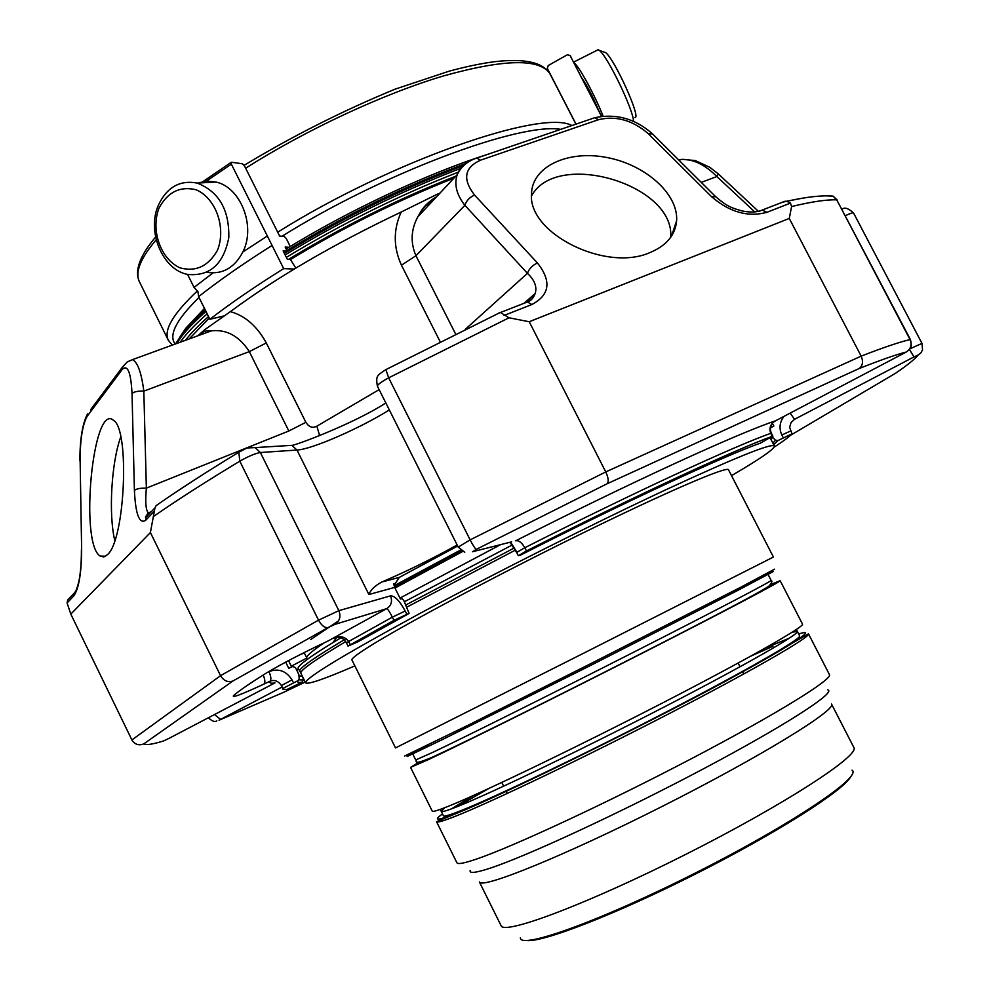 <?xml version="1.0" encoding="UTF-8"?>
<svg xmlns="http://www.w3.org/2000/svg" width="990" height="990" viewBox="0 0 990 990"><rect width="100%" height="100%" fill="white"/><g stroke="black" fill="none" stroke-linecap="round" stroke-linejoin="round"><path stroke-width="1.49" d="M500.643 544.624L399.972 598.071M324.275 642.782C311.714 651.222 305.898 656.308 306.826 658.041L291.283 666.208M310.724 639.515L338.506 620.928M394.973 588.048L462.639 551.504M512.164 545.02L404.427 601.734M340.795 637.845L332.937 642.597C308.509 657.632 296.913 666.32 298.176 668.671L300.873 672.569M515.394 550.118L407.063 607.019M345.683 641.619C314.486 660.157 299.549 670.713 300.886 673.262L305.613 682.828C307.89 684.709 324.312 679.066 354.865 665.899M731.536 475.633C760.258 458.853 774.539 448.99 774.378 446.032C771.866 442.815 735.669 457.392 665.812 489.778C593.146 523.735 492.971 574.126 418.881 614.023C342.986 655.244 305.229 678.175 305.613 682.828M367.612 647.596C400.158 626.818 492.674 577.318 579.62 534.6C666.691 491.782 727.638 465.684 728.516 469.792L773.413 557.036L584.595 652.732L395.53 747.92L351.945 660.008C351.314 658.796 356.536 654.65 367.612 647.596M771.024 584.397L780.157 580.685C781.617 581.204 724.197 611.511 639.429 654.65C554.821 697.727 462.639 743.527 428.348 759.652L410.553 767.386L418.968 762.226M410.553 767.386L432.259 811.132C432.717 812.109 438.954 810.142 450.982 805.216C486.201 790.812 579.113 746.027 663.646 702.393C748.329 658.697 804.907 626.46 802.506 624.108L780.157 580.685M440.29 809.375L443.409 815.772C443.916 816.837 450.066 815.005 461.86 810.29C496.176 796.616 585.56 753.761 666.616 711.798C747.809 669.797 802.061 638.439 799.611 635.84L797.358 631.459C799.722 633.885 745.383 665.045 664.179 706.996C583.122 748.898 493.8 791.851 459.57 805.699C447.814 810.463 441.689 812.357 441.218 811.355L444.782 807.692M789.352 638.179L765.703 647.831M473.171 795.589L451.378 808.904M829.434 674.598C832.961 679.091 777.162 713.753 692.196 758.291C607.39 802.791 513.216 846.561 476.784 858.974C464.36 863.218 457.739 864.493 456.91 862.773L436.553 821.725C437.085 822.851 443.409 821.007 455.536 816.205C491.089 802.172 584.57 757.437 669.463 713.468C754.504 669.45 811.107 636.632 808.471 633.848L829.434 674.598M853.838 747.462C860.31 755.246 785.07 804.264 686.318 854.098C587.602 904.006 503.502 935.488 501.076 925.662L479.37 881.929C480.769 889.688 563.694 856.214 662.223 806.404C760.79 756.657 836.934 709.768 831.526 704.038L853.838 747.462M304.413 653.177L301.22 654.068M394.466 587.008L461.6 550.898M394.045 585.795L460.486 550.044M333.89 638.29L334.335 638.08C340.114 635.469 344.891 636.607 348.653 641.495L392.374 617.154C389.627 611.795 387.746 608.961 386.731 608.64L327.938 641.05C301.814 653.4 281.234 664.092 266.223 673.126C250.631 682.877 239.815 690.277 233.776 695.351C230.917 698.495 241.003 694.72 264.008 684.053L270.01 681.231C271.446 679.647 271.087 676.442 268.933 671.616C278.512 668.089 286.209 670.836 292.025 679.883L281.445 685.55C278.215 680.91 274.403 679.474 270.01 681.231C269.206 683.063 270.852 683.62 274.96 682.902L169.03 738.354M302.952 677.432L303.274 680.006L302.222 682.11L286.791 689.56L282.843 689.226L282.868 688.446L298.077 680.6L299.252 678.472L298.77 674.314L295.441 667.557L292.57 666.518L288.746 668.312L285.702 662.124M790.181 413.152L794.537 419.327L791.035 422.582L789.661 427.235M772.101 436.825L775.516 440.278L777.954 440.575L792 433.818C789.488 436.615 783.535 441.057 774.13 447.158M509.961 542.26L516.644 552.457L524.849 547.718C631.929 493.404 733.553 446.478 770.727 433.335C768.896 427.94 770.505 423.769 775.566 420.8C738.082 433.236 629.43 482.984 515.703 540.812C518.624 540.132 521.681 542.433 524.849 547.718L526.482 550.96C633.588 496.646 735.174 449.608 772.274 436.318L760.568 443.062C726.054 455.103 625.111 501.893 520.431 555.155L518.277 555.699L526.482 550.96M393.81 584.249L395.344 583.407L399.267 577.418L457.677 546.022M457.157 544.983C431.009 559.424 405.875 571.774 381.744 582.033C374.826 585.845 370.545 590.003 368.899 594.52L394.651 587.404L393.797 583.828L395.344 583.407M408.907 613.54L358.034 641.743L348.035 646.099L393.971 620.346L409.08 613.367L403.796 600.472L401.989 598.591L400.455 599.049L394.651 587.404M302.247 676.021L298.968 676.021M296.431 669.562L298.596 669.525M288.523 660.615L291.654 666.951M772.448 437.493L770.901 439.3M772.398 423.287L773.834 426.059L770.468 427.829M766.904 212.33L762.312 210.128C756.756 212.392 749.777 212.615 741.374 210.771C732.786 208.036 728.38 207.628 715.696 196.713L711.6 196.725C729.618 212.207 748.044 217.416 766.904 212.33L790.453 203.086L791.604 206.551L789.265 218.444L861.164 356.128C863.466 361.61 862.76 365.768 859.035 368.577C880.605 360.038 896.346 354.519 906.258 352.032L775.677 420.738M789.265 218.444L529.217 321.738L605.756 471.921C608.442 477.786 608.887 481.734 607.105 483.764L476.301 549.363L472.552 551.739L511.607 541.852M334.855 624.393C339.768 621.089 341.092 616.523 338.852 610.669L318.52 620.148L220.56 675.675L131.905 739.938L70.81 614.122L150.393 532.558L220.56 675.675C223.74 680.873 227.873 682.654 232.947 680.996L328.098 627.561L334.855 624.393L386.731 608.64C391.335 605.558 392.597 601.301 390.493 595.856C394.725 595.708 399.626 600.769 405.207 611.028L406.803 614.208M131.905 739.938L132.314 740.693C135.284 744.641 139.107 745.705 143.773 743.898C145.778 745.346 152.299 744.381 163.338 741.04L168.659 738.552M529.217 321.738L508.996 317.79L500.482 312.531L498.898 312.988M70.81 614.122L67.085 602.96L67.642 600.089L74.398 592.936L73.928 595.757C78.928 588.196 81.489 572.74 81.638 549.388L80.116 459.805L81.638 549.388M150.393 532.558L154.947 507.92L156.123 505.667L159.044 503.588M81.415 550.155L81.415 549.772C81.415 560.872 80.809 570.067 79.571 577.368C78.668 584.756 74.411 595.497 74.398 592.936L77.171 589.223M718.319 173.906L716.859 176.542C705.202 164.786 693.433 159.068 681.541 159.39L678.608 159.835M790.453 203.086L786.827 201.304L782.867 202.084M785.206 201.168L759.268 211.192M711.6 196.725L648.351 133.749L652.509 133.885L716.178 197.196M592.466 118.491L594.755 117.711C616.151 113.256 635.394 118.651 652.509 133.885L653.016 134.38M649.923 252.599C605.62 272.337 527.633 233.145 531.519 193.854C531.964 166.555 567.839 149.898 606.585 157.447C645.369 164.575 678.596 194.09 676.603 220.857C675.279 235.15 666.381 245.73 649.923 252.599M524.91 302.952L527.447 301.962L531.853 304.536C549.858 294.958 551.727 281.098 537.434 262.956L474.581 195.079C469.631 197.245 466.401 200.661 464.879 205.326C456.6 194.721 454.039 184.536 457.17 174.772L457.182 174.698C459.694 167.991 464.706 163.028 472.23 159.835M465.3 329.324L527.447 273.351C529.13 268.723 532.459 265.258 537.434 262.956M436.417 196.948C428.484 201.873 422.285 208.494 417.829 216.822L417.817 216.847C410.949 229.581 410.318 242.538 415.949 255.729L464.879 205.326L527.447 273.351C534.575 280.059 537.174 286.716 535.231 293.337L526.903 301.962M150.938 512.127L146.124 517.213L145.419 517.052L148.351 512.87C145.79 510.345 145.134 502.091 146.359 488.144C140.481 487.983 136.496 488.738 134.405 490.409C135.568 514.367 139.318 524.341 145.641 520.344L154.551 510.976M127.425 361.833L132.536 359.618C137.709 362.34 141.471 372.846 143.822 391.124C138.018 390.877 134.096 391.681 132.029 393.55C130.915 372.376 127.673 364.32 122.29 369.357L87.219 416.196C82.578 424.463 80.202 438.991 80.116 459.805M107.551 554.586L103.727 556.986L100.077 556.009C79.361 543.324 92.862 402.373 113.355 420.218C129.938 428.559 125.21 539.748 107.551 554.586M79.905 460.672L79.893 460.226C79.905 439.251 82.455 423.782 87.541 413.845L87.219 416.196M158.957 208.147C167.694 192.023 180.106 185.897 196.206 189.783C216.006 198.384 226.363 227.836 217.491 250.235C208.395 266.236 195.884 272.114 179.97 267.844C160.59 258.984 150.53 230.385 158.957 208.147M634.961 117.513C641.409 118.441 614.79 59.313 605.67 52.643L603.628 51.938M180.18 342.243L183.311 338.06C189.028 330.846 196.985 322.765 207.17 313.842M286.358 257.363C342.119 223.493 399.416 195.104 458.259 172.173M440.179 341.773L401.457 265.196C393.29 247.327 393.216 229.593 401.21 212.021C333.197 244.381 276.26 277.584 230.385 311.64C245.099 315.711 257.078 326.156 266.298 342.948L305.873 422.322C308.892 427.111 312.543 428.398 316.85 426.183L319.659 435.711M266.298 342.948L249.319 351.623C239.196 336.018 226.512 329.113 211.229 330.883L211.179 330.895C210.561 330.301 208.123 330.487 203.866 331.464L200.958 334.657M158.437 205.079C166.963 187.16 179.883 179.833 197.196 183.076C218.852 191.602 229.383 209.769 228.814 237.551C223.616 264.083 209.991 276.396 187.939 274.465C162.805 270.208 146.433 231.623 158.437 205.079M633.538 121.349C633.439 109.865 607.761 56.517 599.371 50.453L598.245 49.686L596.661 50.478M185.365 340.35C190.86 333.271 198.569 325.339 208.519 316.553M288.548 259.368C342.664 226.524 398.413 198.804 455.796 176.195M440.055 193.05L437.036 194.337L438.162 195.079M437.036 194.337L401.21 212.021M230.385 311.64L204.707 329.707L200.413 334.36M204.707 329.707L197.753 335.833M197.728 183.051L206.774 181.108L216.092 182.061C240.459 187.32 255.593 225.435 243.404 250.878C235.076 267.56 222.874 274.7 206.786 272.312M603.071 116.065C594.928 95.411 579.546 67.11 574.225 62.915L573.952 62.692M189.177 338.964L209.237 318.013M290.466 259.541C343.332 227.453 397.832 200.327 453.964 178.163M431.553 202.146L426.628 204.287M429.759 204.064L425.267 205.734M288.894 247.29L285.157 247.054L287.199 251.138L283.128 250.916L287.335 259.306L290.392 259.454L295.181 267.065M187.568 274.391L194.04 287.409L197.938 291.666L198.619 296.641L209.868 319.287L224.582 315.785M204.039 182.704L231.351 164.154L267.337 236.004L242.946 251.893M212.986 272.943L194.04 287.409M198.619 296.641C219.26 280.38 243.75 263.315 272.064 245.446L267.337 236.004M231.351 164.154L231.4 162.249L242.426 163.783L244.505 165.961L279.638 236.053L284.217 236.375L286.246 238.479L289.699 245.371M294.228 269.033L283.672 268.624C255.259 286.37 230.658 303.249 209.868 319.287M272.064 245.446L283.672 268.624M576.032 124.109L547.322 68.421L548.212 65.538L567.32 54.797L570.067 55.477L601.475 116.251M120.755 436.924C111.387 462.342 108.405 514.218 114.791 540.528M670.676 237.34C675.254 184.561 556.553 149.243 531.543 195.933M514.157 548.027L405.999 604.878M346.166 638.624C313.731 657.892 298.2 668.856 299.586 671.529M774.502 569.176L741.386 586.909L590.25 663.906L467.726 725.41L404.65 756.001M751.62 581.6L773.45 571.478L736.919 590.857L590.931 665.28L444.399 738.614L407.125 756.521L428.225 744.95M415.713 759.961L433.001 752.251C466.179 736.473 554.672 692.369 635.827 651.111C717.119 609.778 772.435 580.796 771.136 580.425C772.646 581.031 771.841 582.999 768.71 586.327C756.682 594.062 721.227 612.488 672.507 637.572C584.558 682.654 470.176 739.901 432.63 757.053C408.672 767.411 418.869 758.885 415.713 759.961L412.582 753.65M419.389 762.176C409.031 768.054 413.04 766.693 431.393 758.08C468.456 740.668 575.623 687.27 663.114 642.51C750.853 597.626 793.547 574.46 770.727 584.694M792.297 632.152L797.358 631.459L796.319 629.529M442.505 813.941C432.618 821.032 437.233 820.797 456.328 813.248C494.938 797.952 604.271 745.086 692.53 698.668C781.06 652.163 822.9 625.903 798.683 634.021M773.017 646.247L750.853 656.11M488.664 788.547L457.368 806.59M470.163 870.507C469.223 873.613 475.782 872.871 489.84 868.279C526.284 856.399 620.99 812.555 703.543 768.772C786.27 724.952 836.674 692.159 827.801 689.857M852.043 770.171C862.575 776.593 791.468 824.559 695.772 872.821C600.138 921.207 519.342 949.979 520.418 937.691M850.682 776.766C843.468 790.527 776.94 832.912 696.205 873.663C615.483 914.475 541.889 942.864 526.532 940.5M350.213 644.639L348.653 641.495L346.488 642.968L348.035 646.099M266.223 673.126L267.721 672.21M233.776 695.351L236.845 692.889M264.008 684.053C265.37 682.617 265.097 679.61 263.192 675.032M267.906 672.099L268.933 671.616M282.868 688.446L281.445 685.55L282.843 689.226M293.461 682.778L292.025 679.883M281.828 687.147L219.075 720.2L283.907 692.196L305.229 682.073M790.602 435.241L895.715 373.156C907.508 365.075 914.995 359.036 918.188 355.026L913.98 356.92L909.377 349.284M794.537 419.327L913.98 356.92M772.918 436.182L771.371 433.187L770.727 433.335L772.274 436.318M405.207 611.028L392.374 617.154L393.971 620.346M859.035 368.577L607.105 483.764M232.947 680.996L143.773 743.898M163.338 741.04L160.541 741.857M302.222 682.11C298.324 682.902 296.938 682.395 298.077 680.6M298.955 679.808L303.274 680.006M297.507 669.611L298.411 669.129M220.386 719.247L214.483 714.557M918.188 355.026L920.898 352.873L922.544 349.866L921.987 343.382L909.575 349.012M790.552 431.021L781.84 434.981C778.87 428.348 779.588 422.148 784.006 416.382M783.3 437.79L781.84 434.981M777.954 440.575L773.685 444.683M772.843 443.062L775.516 440.278M909.501 349.111C911.394 348.096 911.703 344.928 910.441 339.595L910.045 339.595C899.873 341.921 883.575 347.428 861.164 356.128L605.756 471.921L470.139 539.872L458.221 547.099L464.768 552.271M906.258 352.032C910.874 348.938 912.137 344.792 910.045 339.595L836.736 199.832L910.441 339.595M476.301 549.363C475.15 548.757 473.096 545.589 470.139 539.872L388.662 377.846L508.996 317.79M516.891 552.173L510.543 542.112M381.744 582.033L399.267 577.418M389.33 409.934C359.815 428.423 311.726 449.411 296.975 450.042L260.37 452.517L338.852 610.669L390.493 595.856M328.098 627.561C324.807 628.118 321.614 625.643 318.52 620.148L239.79 461.179C248.379 456.303 255.234 453.408 260.37 452.517L255.074 447.604L291.901 445.339L296.975 450.042L368.899 594.52M845.435 215.659C850.262 213.382 852.959 212.504 853.553 212.999L921.987 343.382M791.604 206.551C811.429 201.75 826.477 199.51 836.736 199.832L833.035 196.119L825.697 195.859M458.221 547.099L377.413 386.199C377.425 384.689 381.175 381.905 388.662 377.846L385.853 369.505M154.007 516.124C178.311 499.319 206.91 481.016 239.79 461.179L238.85 452.22C246.535 448.371 247.364 446.626 255.074 447.604L247.871 447.925M73.928 595.757L67.085 602.96M75.401 591.884L74.411 592.936M754.776 211.922L716.859 176.542L701.279 182.37M786.53 201.255L802.878 198.124M648.351 133.749C632.647 120.211 616.052 115.521 598.554 119.679L480.472 160.194C464.31 167.619 462.355 179.252 474.581 195.079M531.853 304.536L504.083 315.439M284.749 445.785L291.901 445.339C292.966 446.255 352.205 424.586 385.84 402.979M240.62 451.007L238.85 452.22C207.356 471.327 179.772 489.134 156.098 505.643M154.935 507.92L146.124 517.213L145.641 520.344M134.405 490.409L132.029 393.55M146.359 488.144L143.822 391.124L249.319 351.623L288.833 430.996L146.359 488.144M474.557 158.846L594.755 117.711L598.554 119.679M457.17 174.785C461.093 166.567 467.614 160.999 476.759 158.066L480.472 160.194M401.457 265.196L415.949 255.729L455.635 334.075M90.498 409.872L122.624 366.882L122.29 369.357M205.982 311.454C195.81 320.401 187.865 328.494 182.16 335.734L176.666 343.518M460.684 168.35C400.789 191.33 342.28 220.188 285.132 254.913M316.85 426.183L379.133 389.614M305.873 422.322L288.833 430.996M463.11 165.664C402.324 188.607 342.75 217.85 284.365 253.391C342.75 217.825 402.348 188.57 463.171 165.602M205.363 310.204L183.101 333.098M484.098 155.566L476.586 158.066M474.73 158.697C417.186 178.311 343.827 213.357 286.135 249.01C347.874 210.821 427.16 173.621 486.437 154.762M204.509 308.484L186.9 327.146M465.399 163.709C405.157 185.996 345.659 214.929 286.902 250.519M205.116 309.709L190.228 324.658M598.653 110.472C593.134 97.193 587.602 86.477 582.046 78.334M570.129 55.601L601.623 116.226M560.687 129.356C519.676 122.265 382.685 173.275 282.076 236.226M199.027 297.446C176.294 319.683 168.35 335.226 175.193 344.062M550.044 73.706L550.23 74.324M571.861 125.532C542.31 108.653 390.035 161.531 277.707 232.192M197.468 290.825C173.101 313.756 163.399 330.227 168.325 340.226L172.235 345.139M575.92 124.146L550.267 74.386C540.738 58.249 505.185 58.756 443.594 75.896C383.637 93.728 306.281 129.69 245.631 168.226M156.21 239.778C140.357 258.452 134.776 272.485 139.466 281.89L168.325 340.226M472.205 723.183L472.836 724.445M501.794 782.447L503.663 786.171M506.199 791.27L507.288 793.448M707.999 604.073L708.642 605.336M738.144 663.065L740.037 666.765M742.624 671.839L743.738 674.017M304.128 652.596L306.826 658.041M336.835 637.288L332.937 642.597M770.208 437.951L774.378 446.032M767.906 574.163L771.136 580.425M436.553 821.725L455.796 813.681C499.987 796.059 637.51 728.788 726.994 680.415L808.471 633.848M336.068 637.374C340.572 636.793 344.05 638.661 346.488 642.968M208.407 717.738C212.033 721.227 214.842 722.255 216.835 720.844M792.025 433.756L789.661 427.395M771.371 433.187C769.7 429.462 770.208 425.96 772.905 422.693M516.644 552.457L518.277 555.699M682.184 159.353L695.203 160.541L709.768 167.273L718.381 173.968L758.464 211.377M842.131 209.348C844.458 206.96 848.257 208.172 853.553 212.999M786.84 201.267C806.404 196.886 821.799 195.166 833.035 196.119L837.231 200.029M500.47 312.506L527.447 301.962C530.925 300.911 533.523 298.027 535.219 293.325M377.413 386.199C375.21 374.406 378.526 375.161 385.494 369.802L500.235 312.469M523.957 303.324L535.169 293.523M151.371 511.669L148.351 512.907M122.624 366.882L127.215 361.981L132.536 359.667M679.041 160.269L681.38 159.402M417.817 216.847L457.182 174.698M211.229 330.907L132.536 359.618M605.67 52.643L599.371 50.453M175.478 343.963L182.024 334.175L205.326 310.13M417.829 216.822L421.096 211.08C424.611 205.598 429.784 200.822 436.615 196.725M197.196 183.076L216.092 182.061M598.245 49.686L573.656 62.11M179.66 337.355L185.823 328.21L204.472 308.41M231.004 162.434L201.106 182.865M571.366 57.668L570.067 55.477M550.267 74.386C543.461 62.333 524.675 58.125 493.911 61.776C480.583 63.583 465.659 66.714 449.151 71.169L395.097 89.162C342.639 110.818 292.31 136.199 244.134 165.33M155.591 237.006C139.677 255.977 134.306 270.938 139.466 281.89M100.077 556.009L105.571 556.244M676.603 220.857L671.492 236.127"/></g></svg>
